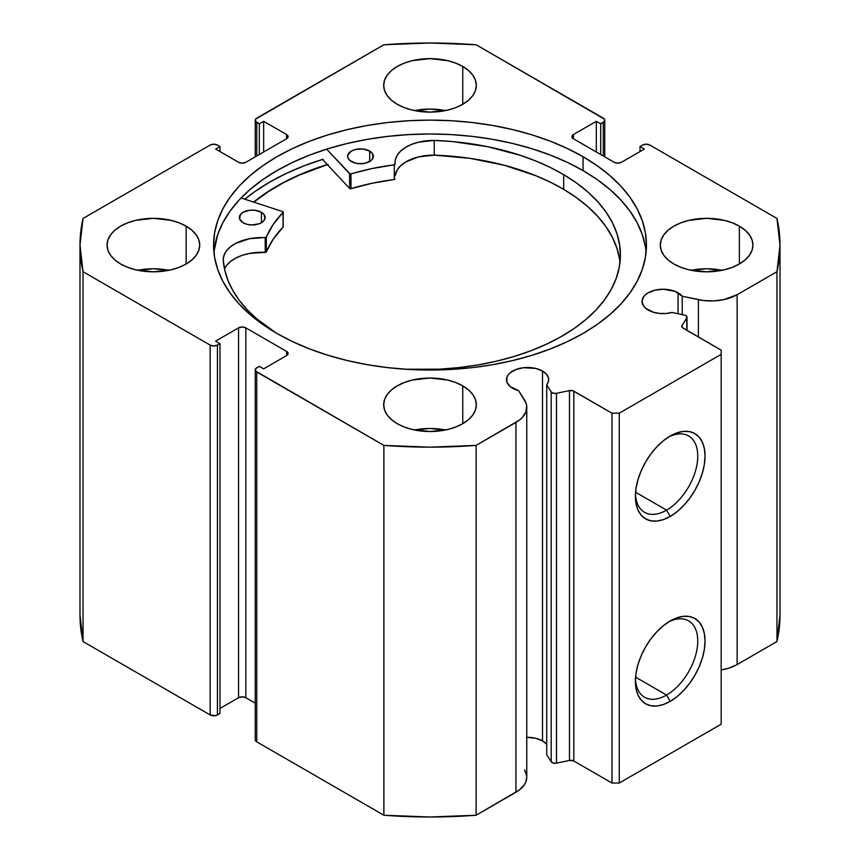 <?xml version="1.0" encoding="UTF-8"?>
<svg xmlns="http://www.w3.org/2000/svg" width="860" height="860" viewBox="0 0 860 860"><rect width="100%" height="100%" fill="white"/><g stroke="black" fill="none" stroke-linecap="round" stroke-linejoin="round"><path stroke-width="1.29" d="M684.313 315.05A4.117 2.376 180 0 1 685.818 315.598L687.011 317.437L682.034 325.607L682.292 327.563L721.174 350.149L721.174 354.352L619.264 413.187L611.987 413.187L572.867 390.741L569.481 390.59L556.474 393.321L553.324 393.246L551.196 391.902L546.723 384.818L546.723 754.661L546.723 384.818L548.519 381.26L548.379 377.551L546.315 374.046L542.52 371.058L542.52 740.901A21.102 12.18 0 0 0 526.771 737.342L535.673 738.256L542.52 740.901L542.52 371.058A21.102 12.18 180 0 1 548.702 379.668A21.102 12.18 180 0 1 546.723 384.818L551.196 391.902L551.196 761.745L546.723 754.661L551.196 761.745A4.117 2.376 0 0 0 556.474 763.164L553.324 763.089L551.196 761.745L551.196 391.902A4.117 2.376 180 0 0 556.474 393.321L569.481 390.59L569.481 760.433L556.474 763.164L556.474 393.321L556.474 763.164L569.481 760.433L569.481 390.59A4.117 2.376 180 0 1 573.803 391.139L573.803 760.982L569.481 760.433A4.117 2.376 0 0 1 573.803 760.982L611.987 783.03L573.803 760.982L573.803 391.139L611.987 413.187L619.264 413.187L619.264 783.03L611.987 783.03L611.987 413.187L611.987 783.03L619.264 783.03L721.174 724.195L619.264 783.03L619.264 413.187L721.174 354.352L721.174 350.149L682.99 328.101A4.117 2.376 180 0 1 681.787 326.424A4.117 2.376 180 0 1 682.034 325.607L682.034 327.23L682.034 325.607L686.774 318.092L686.774 330.283L686.774 318.092A4.117 2.376 180 0 0 687.022 317.286A4.117 2.376 180 0 0 685.818 315.598A4.117 2.376 180 0 0 684.313 315.05L672.036 312.47A21.102 12.18 180 0 1 648.203 310.041A21.102 12.18 180 0 1 642.022 301.43A21.102 12.18 180 0 1 655.051 290.164A21.102 12.18 180 0 1 678.045 292.808L678.045 313.728L678.045 292.808A21.102 12.18 180 0 1 682.249 296.27L682.249 314.62L682.249 296.27L674.853 291.293L663.125 289.239L655.051 290.164L648.203 292.808L645.58 294.658L643.624 296.764L642.022 301.43L643.624 306.085L645.58 308.192L653.385 312.234L659.459 313.427L665.876 313.502L672.036 312.47L684.313 315.05M526.771 777.117L525.901 781.783L524.406 784.675L519.386 789.953L476.117 815.237L476.117 445.394L515.957 422.4A36.926 21.317 180 0 0 526.771 407.328A36.926 21.317 180 0 0 524.546 400.029L518.677 390.719A21.102 12.18 180 0 1 512.678 388.29A21.102 12.18 180 0 1 506.497 379.668A21.102 12.18 180 0 1 519.515 368.413A21.102 12.18 180 0 1 542.52 371.058L535.673 368.413L523.482 367.725L515.871 369.542L510.044 372.907L508.099 375.014L506.895 377.293L506.895 382.055L510.044 386.441L518.677 390.719L525.987 402.931L526.696 405.931L525.901 411.94L522.224 417.573L519.386 420.11L476.117 445.394L430 447.157L383.882 445.394L255.635 371.036L255.635 368.757L259.301 366.328L263.665 368.843L286.595 355.61L288.1 353.514L286.595 351.407L245.831 327.875L242.197 327.004L238.553 327.875L215.624 341.108L219.988 343.635L217.44 345.107L213.807 345.978L210.162 345.107L83.033 271.706L79.991 245.078L83.033 218.451L210.162 145.05L213.807 144.19L217.44 145.05L219.988 146.523L215.624 149.049L238.553 162.282L242.197 163.153L245.831 162.282L286.595 138.75L288.1 136.654L286.595 134.547L263.665 121.314L259.301 123.829L255.635 121.4L255.635 119.121L383.882 44.763L430 43L476.117 44.763L604.365 119.121L604.365 121.4L600.699 123.829L596.335 121.314L573.405 134.547L571.9 136.654L573.405 138.75L614.169 162.282L617.803 163.153L621.447 162.282L644.376 149.049L640.012 146.523L642.56 145.05L646.193 144.19L649.837 145.05L776.967 218.451L780.009 245.078L776.967 271.706L737.128 294.711L724.023 299.581L713.832 300.892L703.415 300.495L682.249 296.27L698.395 299.667L698.395 336.991L698.395 299.667A36.926 21.317 180 0 0 737.128 294.711L776.967 271.706L776.967 641.549L737.128 664.543L728.775 668.166L721.174 669.972A36.926 21.317 0 0 0 737.128 664.543L737.128 294.711L737.128 664.543L776.967 641.549A350.009 202.078 0 0 0 780.009 614.921L776.967 641.549L776.967 271.706A350.009 202.078 180 0 0 780.009 245.078A350.009 202.078 180 0 0 776.967 218.451L649.837 145.05A5.149 2.967 180 0 0 642.56 145.05L640.012 146.523L640.012 151.564L640.012 146.523L644.376 149.049L621.447 162.282A5.149 2.967 180 0 1 614.169 162.282L573.405 138.75L573.405 134.547L596.335 121.314L596.335 151.994L596.335 121.314L600.699 123.829L600.699 154.51L600.699 123.829L603.247 122.356L603.247 155.982L603.247 122.356A5.149 2.967 180 0 0 604.752 120.26A5.149 2.967 180 0 0 603.247 118.153L476.117 44.763A350.009 202.078 180 0 0 383.882 44.763L256.753 118.153A5.149 2.967 180 0 0 255.248 120.26L255.248 156.853M546.723 744.373A21.102 12.18 0 0 0 542.52 740.901L546.315 743.889M666.575 695.052A44.096 25.456 120 0 0 697.739 642.076A44.096 25.456 120 0 0 668.349 622.081A44.096 25.456 -60 0 1 688.624 620.866A44.096 25.456 -60 0 1 695.385 656.191A44.096 25.456 -60 0 1 666.575 695.052L635.572 677.153L666.575 695.052A44.096 25.456 -60 0 1 644.538 697.234A44.096 25.456 -60 0 1 635.454 679.056A44.096 25.456 120 0 0 666.575 695.052L670.22 701.351L666.575 695.052M670.22 620.942A49.235 28.423 -60 0 1 705.039 641.044A49.235 28.423 -60 0 1 670.22 701.351L663.425 704.501L656.889 705.985L650.88 705.748L645.602 703.792L641.27 700.201L638.055 695.106L636.067 688.709L635.4 681.249L636.067 673.025L638.055 664.339L641.27 655.524L645.602 646.935L650.88 638.894L656.889 631.702L663.425 625.639L670.22 620.942L677.013 617.792L683.539 616.308L689.559 616.555L694.837 618.512L699.169 622.103L702.383 627.198L704.361 633.594L705.039 641.044L704.361 649.279L702.383 657.964L699.169 666.769L694.837 675.369L689.559 683.41L683.539 690.601L677.013 696.654L670.22 701.351A49.235 28.423 -60 0 1 635.4 681.249A49.235 28.423 -60 0 1 670.22 620.942L670.22 620.942M666.575 510.13A44.096 25.456 120 0 0 697.739 457.154A44.096 25.456 120 0 0 668.349 437.16A44.096 25.456 -60 0 1 688.624 435.945A44.096 25.456 -60 0 1 695.385 471.269A44.096 25.456 -60 0 1 666.575 510.13L635.572 492.232L666.575 510.13A44.096 25.456 -60 0 1 644.538 512.313A44.096 25.456 -60 0 1 635.454 494.135A44.096 25.456 120 0 0 666.575 510.13L670.22 516.43L666.575 510.13M670.22 436.02A49.235 28.423 -60 0 1 705.039 456.123A49.235 28.423 -60 0 1 670.22 516.43L663.425 519.58L656.889 521.063L650.88 520.827L645.602 518.87L641.27 515.28L638.055 510.184L636.067 503.788L635.4 496.327L636.067 488.104L638.055 479.418L641.27 470.603L645.602 462.013L650.88 453.972L656.889 446.781L663.425 440.718L670.22 436.02L677.013 432.881L683.539 431.397L689.559 431.634L694.837 433.59L699.169 437.181L702.383 442.276L704.361 448.673L705.039 456.123L704.361 464.357L702.383 473.043L699.169 481.847L694.837 490.447L689.559 498.488L683.539 505.68L677.013 511.743L670.22 516.43A49.235 28.423 -60 0 1 635.4 496.327A49.235 28.423 -60 0 1 670.22 436.02L670.22 436.02M583.048 156.713A216.44 124.958 180 0 1 646.441 245.078A216.44 124.958 180 0 1 512.829 360.534A216.44 124.958 180 0 1 276.952 333.443L292.69 341.678L309.75 348.977L327.972 355.287L347.171 360.534L367.166 364.661L387.774 367.639L408.79 369.435L430 370.036L451.21 369.435L472.226 367.639L492.834 364.661L512.829 360.534L532.028 355.287L550.25 348.977L567.31 341.678L583.048 333.443L597.313 324.349L609.966 314.502L620.888 303.988L629.971 292.905L637.12 281.349L642.28 269.459L645.398 257.323L646.441 245.078L645.398 232.834L642.28 220.697L637.12 208.808L629.971 197.262L620.888 186.168L609.966 175.655L597.313 165.808L583.048 156.713L567.31 148.479L550.25 141.18L532.028 134.869L512.829 129.634L492.834 125.495L472.226 122.518L451.21 120.722L430 120.12L408.79 120.722L387.774 122.518L367.166 125.495L347.171 129.634L327.972 134.869L309.75 141.18L292.69 148.479L276.952 156.713L262.687 165.808L250.034 175.655L239.112 186.168L230.028 197.262L222.88 208.808L217.72 220.697L214.602 232.834L213.559 245.078L214.602 257.323L217.72 269.459L222.88 281.349L230.028 292.905L239.112 303.988L250.034 314.502L262.687 324.349L276.952 333.443A216.44 124.958 180 0 1 213.559 245.078A216.44 124.958 180 0 1 347.171 129.634A216.44 124.958 180 0 1 583.048 156.713L583.048 170.592L583.048 156.713M646.107 252.012A216.44 124.958 0 0 0 583.048 170.592A216.44 124.958 0 0 0 352.75 142.212A216.44 124.958 0 0 0 213.893 252.012L217.72 234.565L222.88 222.675L230.028 211.13L239.112 200.036L250.034 189.523L262.687 179.675L276.952 170.592L292.69 162.346L309.75 155.047L327.972 148.737L347.171 143.502L367.166 139.363L387.774 136.385L408.79 134.59L430 133.988L451.21 134.59L472.226 136.385L492.834 139.363L512.829 143.502L532.028 148.737L550.25 155.047L567.31 162.346L583.048 170.592L597.313 179.675L609.966 189.523L620.888 200.036L629.971 211.13L637.12 222.675L642.28 234.565L645.398 246.702M168.829 270.298A46.322 26.746 0 0 0 137.944 270.298L153.381 268.772L168.829 270.298M186.147 226.169L186.147 263.988L191.898 259.935L196.188 255.312L198.821 250.292L199.713 245.078L198.821 239.865L196.188 234.845L191.898 230.222L186.147 226.169L179.127 222.837L171.108 220.364L153.381 218.332L135.654 220.364L127.645 222.837L120.626 226.169L114.864 230.222L110.585 234.845L107.951 239.865L107.059 245.078A46.322 26.746 180 0 1 135.654 220.364A46.322 26.746 180 0 1 186.147 226.169A46.322 26.746 180 0 1 199.713 245.078A46.322 26.746 180 0 1 171.108 269.793A46.322 26.746 180 0 1 120.626 263.988A46.322 26.746 180 0 1 107.059 245.078L107.951 250.292L110.585 255.312L114.864 259.935L120.626 263.988L127.645 267.32L135.654 269.793L153.381 271.825L171.108 269.793L179.127 267.32L186.147 263.988L186.147 226.169M445.437 110.596A46.322 26.746 0 0 0 414.563 110.596L430 109.059L445.437 110.596M462.755 66.467L462.755 104.286L468.517 100.233L472.796 95.61L475.44 90.59L476.322 85.376L475.44 80.163L472.796 75.142L468.517 70.52L462.755 66.467L455.736 63.135L447.727 60.662L430 58.63L412.273 60.662L404.264 63.135L397.245 66.467L391.483 70.52L387.204 75.142L384.56 80.163L383.678 85.376A46.322 26.746 180 0 1 412.273 60.662A46.322 26.746 180 0 1 462.755 66.467A46.322 26.746 180 0 1 476.322 85.376A46.322 26.746 180 0 1 447.727 110.091A46.322 26.746 180 0 1 397.245 104.286A46.322 26.746 180 0 1 383.678 85.376L384.56 90.59L387.204 95.61L391.483 100.233L397.245 104.286L404.264 107.618L412.273 110.091L430 112.122L447.727 110.091L455.736 107.618L462.755 104.286L462.755 66.467M445.437 430A46.322 26.746 0 0 0 414.563 430L430 428.473L445.437 430M462.755 385.871L462.755 423.69L468.517 419.637L472.796 415.014L475.44 409.994L476.322 404.781L475.44 399.567L472.796 394.546L468.517 389.924L462.755 385.871L455.736 382.539L447.727 380.066L430 378.035L412.273 380.066L404.264 382.539L397.245 385.871L391.483 389.924L387.204 394.546L384.56 399.567L383.678 404.781A46.322 26.746 180 0 1 412.273 380.066A46.322 26.746 180 0 1 462.755 385.871A46.322 26.746 180 0 1 476.322 404.781A46.322 26.746 180 0 1 447.727 429.495A46.322 26.746 180 0 1 397.245 423.69A46.322 26.746 180 0 1 383.678 404.781L384.56 409.994L387.204 415.014L391.483 419.637L397.245 423.69L404.264 427.022L412.273 429.495L430 431.526L447.727 429.495L455.736 427.022L462.755 423.69L462.755 385.871M722.056 270.298A46.322 26.746 0 0 0 691.171 270.298L706.619 268.772L722.056 270.298M739.374 226.169L739.374 263.988L745.136 259.935L749.415 255.312L752.048 250.292L752.941 245.078L752.048 239.865L749.415 234.845L745.136 230.222L739.374 226.169L732.354 222.837L724.346 220.364L706.619 218.332L688.892 220.364L680.873 222.837L673.853 226.169L668.102 230.222L663.812 234.845L661.179 239.865L660.287 245.078A46.322 26.746 180 0 1 688.892 220.364A46.322 26.746 180 0 1 739.374 226.169A46.322 26.746 180 0 1 752.941 245.078A46.322 26.746 180 0 1 724.346 269.793A46.322 26.746 180 0 1 673.853 263.988A46.322 26.746 180 0 1 660.287 245.078L661.179 250.292L663.812 255.312L668.102 259.935L673.853 263.988L680.873 267.32L688.892 269.793L706.619 271.825L724.346 269.793L732.354 267.32L739.374 263.988L739.374 226.169M524.546 769.872L526.696 775.774M526.771 407.328L526.771 777.161A36.926 21.317 0 0 1 515.957 792.243L515.957 422.4L515.957 792.243L476.117 815.237L430 817L383.882 815.237L256.753 741.847L255.248 739.74A5.149 2.967 0 0 0 256.753 741.847L256.753 372.004L383.882 445.394L383.882 815.237L256.753 741.847L256.753 372.004A5.149 2.967 180 0 1 255.248 369.897A5.149 2.967 180 0 1 256.753 367.8L259.301 366.328L263.665 368.843L286.595 355.61L286.595 351.407L286.595 355.61A5.149 2.967 180 0 0 288.1 353.514A5.149 2.967 180 0 0 286.595 351.407L245.831 327.875L245.831 697.718L242.197 696.847L238.553 697.718L219.988 708.436L238.553 697.718L238.553 327.875L238.553 697.718A5.149 2.967 0 0 1 245.831 697.718L245.831 327.875A5.149 2.967 180 0 0 238.553 327.875L215.624 341.108L219.988 343.635L219.988 713.477L215.774 715.584L210.162 714.95L83.033 641.549L79.991 614.911A350.009 202.078 0 0 0 83.033 641.549L83.033 271.706L210.162 345.107L210.162 714.95L83.033 641.549L83.033 271.706A350.009 202.078 180 0 1 79.991 245.078A350.009 202.078 180 0 1 83.033 218.451L210.162 145.05A5.149 2.967 180 0 1 217.44 145.05L219.988 146.523L219.988 151.564L219.988 146.523L215.624 149.049L238.553 162.282A5.149 2.967 180 0 0 245.831 162.282L286.595 138.75L286.595 134.547L286.595 138.75A5.149 2.967 180 0 0 288.1 136.654A5.149 2.967 180 0 0 286.595 134.547L263.665 121.314L263.665 151.994L263.665 121.314L259.301 123.829L259.301 154.51L259.301 123.829L256.753 122.356A5.149 2.967 180 0 1 255.248 120.26M255.248 703.147L245.831 697.718L255.248 703.147M721.174 724.195L721.174 354.352L721.174 724.195M219.988 713.477L217.44 714.95L217.44 345.107L219.988 343.635L219.988 713.477M256.753 155.982L256.753 122.356L256.753 155.982M573.405 134.547L573.405 138.75A5.149 2.967 180 0 1 571.9 136.654A5.149 2.967 180 0 1 573.405 134.547M210.162 345.107L210.162 714.95A5.149 2.967 0 0 0 217.44 714.95L217.44 345.107A5.149 2.967 180 0 1 210.162 345.107M322.478 159.423L349.601 188.447L322.478 159.423A226.481 130.752 0 0 0 244.831 199.208L254.925 191.543L269.857 182.041L286.326 173.419L304.171 165.776L323.242 159.186M327.241 164.518A216.44 124.958 180 0 0 253.603 202.078L262.687 195.22L276.952 186.136L292.69 177.902L309.75 170.592L327.972 164.292M476.117 445.394A350.009 202.078 180 0 1 383.882 445.394L383.882 815.237A350.009 202.078 0 0 0 476.117 815.237L476.117 445.394M253.829 202.154A216.182 124.818 180 0 1 327.359 164.647L299.183 175.128L282.94 183.008L268.116 191.769L253.829 202.154M283.187 226.814L283.187 212.108A1.032 0.591 180 0 0 282.671 211.592L241.069 197.983L282.671 211.592A1.032 0.591 180 0 1 282.897 211.689L283.058 212.399L273.2 224.46L266.149 237.392L249.443 238.714L235.769 243.358L230.469 246.798L226.513 250.798L224.062 255.173L223.191 259.752L224.793 270.212L228.04 280.543L232.92 290.669L239.37 300.484L247.357 309.923L256.807 318.899L275.856 332.798A198.692 114.713 180 0 1 223.191 259.752L223.234 259.752A38.453 22.199 180 0 1 265.202 237.65L265.202 252.367L249.443 253.421L242.187 255.334L235.769 258.065L230.469 261.505L226.513 265.503L224.492 268.847A38.453 22.199 0 0 1 265.202 252.367A1.032 0.591 0 0 0 266.299 251.905L265.202 252.367L265.202 237.65A1.032 0.591 180 0 0 266.299 237.199A168.313 97.18 180 0 1 283.058 212.399L283.058 227.104L273.2 239.177L266.299 251.905L266.299 237.199L266.299 251.905A168.313 97.18 -0 0 1 283.058 227.104A1.032 0.591 -0 0 0 283.058 226.524M243.047 222.719A12.868 7.428 180 0 1 239.37 217.516A12.868 7.428 180 0 1 247.379 210.635A12.868 7.428 180 0 1 261.429 212.312L261.429 222.719L261.429 212.312L254.882 210.249L249.862 210.216L243.24 212.205L240.402 214.602L239.596 218.892L243.047 222.719L247.185 224.352L252.109 224.944L259.279 223.74L262.859 221.708L264.837 219.042L264.181 214.742L261.429 212.312A12.868 7.428 180 0 1 265.106 217.516A12.868 7.428 180 0 1 257.097 224.395A12.868 7.428 180 0 1 243.047 222.719M254.055 224.869A12.868 7.428 0 0 0 250.421 224.869M351.31 161.497A12.868 7.428 180 0 1 347.633 156.305A12.868 7.428 180 0 1 355.642 149.425A12.868 7.428 180 0 1 369.692 151.102L369.692 161.497L369.692 151.102L363.146 149.027L355.696 149.403L351.493 150.995L347.902 154.778L347.859 157.67L349.73 160.369L355.449 163.131L360.362 163.733L365.296 163.196L371.122 160.487L373.089 157.821L372.444 153.531L369.692 151.102A12.868 7.428 180 0 1 373.369 156.305A12.868 7.428 180 0 1 365.36 163.174A12.868 7.428 180 0 1 351.31 161.497M362.318 163.658A12.868 7.428 0 0 0 358.685 163.658M563.666 174.634A198.692 114.713 180 0 1 620.404 254.904A198.692 114.713 180 0 1 405.307 369.23L439.127 369.176L458.444 367.639L477.408 365.016L495.833 361.34L513.538 356.631L530.373 350.944L546.154 344.333L560.731 336.862L573.986 328.595L585.757 319.619L595.958 310.03L604.472 299.904L611.234 289.347L616.168 278.457L619.232 267.331L620.393 256.097L619.641 244.853L616.975 233.694L612.438 222.751L606.063 212.108L597.904 201.885L588.057 192.167L576.608 183.051L563.666 174.634L563.666 189.34L563.666 174.634L550.357 167.474L535.963 161.046L520.622 155.413L487.577 146.673L452.328 141.556L434.246 140.416A198.692 114.713 180 0 1 563.666 174.634M619.995 262.257A198.692 114.713 -0 0 0 563.666 189.34A198.692 114.713 -0 0 0 434.246 155.123L434.246 140.416L418.659 142.147L411.66 144.351L405.597 147.339L400.728 150.984L397.266 155.133L395.363 159.605L394.632 164.744L372.1 168.538L350.213 174.032L326.628 149.156L349.601 173.742L349.601 188.447L349.601 173.742A1.032 0.591 180 0 0 350.988 173.989A168.313 97.18 180 0 1 394.299 164.819L394.299 179.536L372.1 183.255L350.988 188.695L349.601 188.447A1.032 0.591 0 0 0 350.988 188.695L350.988 173.989L350.988 188.695A168.313 97.18 -0 0 1 394.299 179.536A1.032 0.591 -0 0 0 395.106 178.955L394.299 179.536L394.299 164.819A1.032 0.591 180 0 0 395.106 164.238L395.106 164.281A1.032 0.591 180 0 0 395.106 164.206A38.453 22.199 180 0 1 395.009 162.637A38.453 22.199 180 0 1 434.246 140.438L434.246 155.144L418.659 156.853L405.597 162.046L400.728 165.69L397.266 169.839L395.106 175.752A38.453 22.199 0 0 1 434.246 155.144L434.246 140.416L434.246 155.144L470.162 158.358L504.444 165.314L535.963 175.762L550.357 182.18L563.666 189.34L576.608 197.768L588.057 206.873L597.904 216.591L606.063 226.814L612.438 237.457L616.975 248.4L619.641 259.559M283.177 226.739L283.058 212.399A1.032 0.591 180 0 0 283.187 212.108M363.146 163.744L358.125 163.712M254.882 224.954L249.862 224.922M223.234 260.311L223.234 259.752L223.234 260.311M604.752 156.853L604.752 120.26M255.248 739.74L255.248 369.897M79.991 614.921L79.991 245.078M780.009 614.921L780.009 245.078M687.022 330.423L687.022 317.297"/></g></svg>
